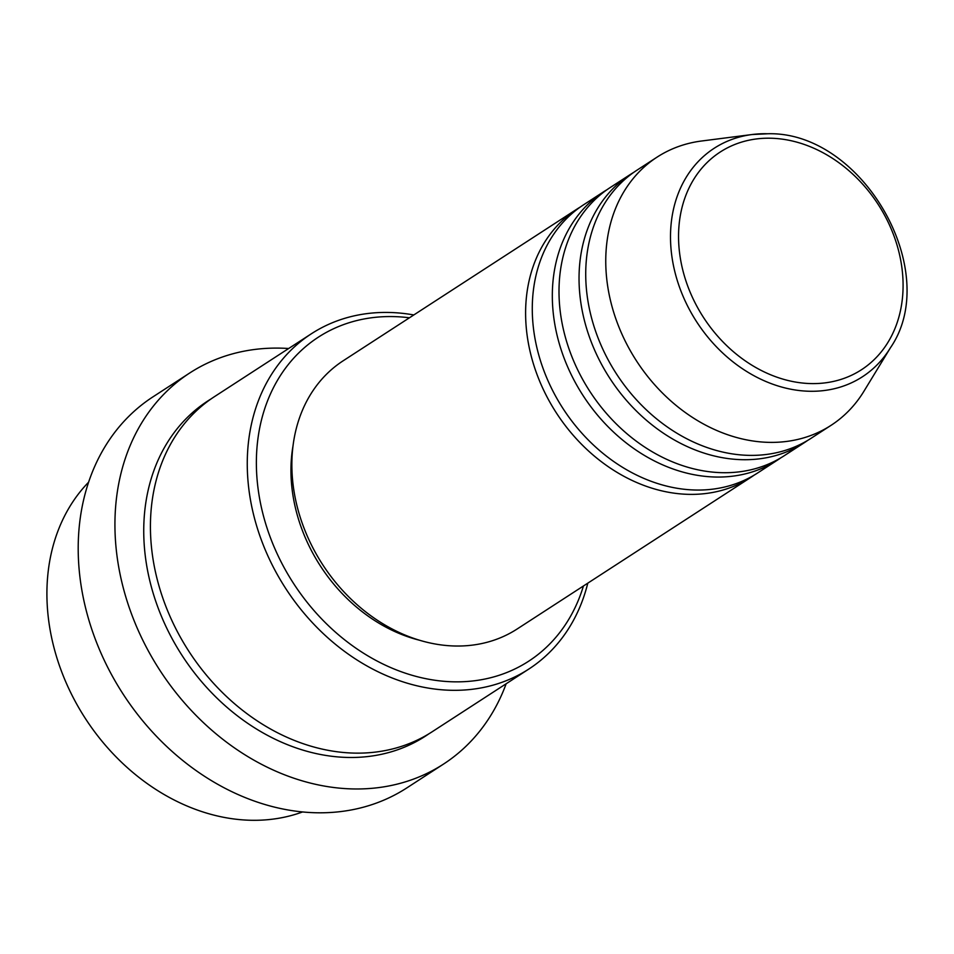 <?xml version="1.0" encoding="UTF-8"?>
<svg xmlns="http://www.w3.org/2000/svg" width="954" height="954" viewBox="0 0 954 954"><rect width="100%" height="100%" fill="white"/><g stroke="black" fill="none" stroke-linecap="round" stroke-linejoin="round"><path stroke-width="1.43" d="M754.22 475.092A159.855 128.17 -123 0 1 750.929 477.322A159.855 128.17 -123 0 1 688.132 494.339A159.855 128.17 -123 0 1 538.092 377.307A159.855 128.17 -123 0 1 576.92 209.129A159.855 128.17 -123 0 1 580.306 207.018M780.932 457.765A159.855 128.17 -123 0 1 777.641 459.995L757.607 472.993A159.855 128.17 -123 0 1 694.81 490.01A159.855 128.17 -123 0 1 544.77 372.978A159.855 128.17 -123 0 1 583.598 204.788L603.632 191.79A159.855 128.17 -123 0 1 607.018 189.691M777.641 459.995A159.855 128.17 -123 0 1 714.844 477.012A159.855 128.17 -123 0 1 564.816 359.98A159.855 128.17 -123 0 1 603.632 191.79M807.656 440.438A159.855 128.17 -123 0 1 804.353 442.668L784.319 455.666A159.855 128.17 -123 0 1 721.522 472.671A159.855 128.17 -123 0 1 571.494 355.651A159.855 128.17 -123 0 1 610.322 187.461L630.356 174.463A159.855 128.17 -123 0 1 633.73 172.364M804.353 442.668A159.855 128.17 -123 0 1 741.556 459.673A159.855 128.17 -123 0 1 591.528 342.653A159.855 128.17 -123 0 1 630.356 174.463M890.44 347.757A136.183 109.197 -123 0 1 808.968 391.247A136.183 109.197 -123 0 1 674.001 268.122A136.183 109.197 -123 0 1 752.098 134.526L768.018 133.751C862.488 131.27 942.957 271.508 890.44 347.757L863.907 391.295A159.855 128.17 -123 0 1 831.065 425.329L811.031 438.327A159.855 128.17 -123 0 1 748.234 455.344A159.855 128.17 -123 0 1 598.206 338.312A159.855 128.17 -123 0 1 637.034 170.134L657.067 157.136A159.855 128.17 -123 0 1 701.536 141.013L752.098 134.526A136.183 109.197 -123 0 1 767.72 133.763M88.627 482.175A199.815 160.2 57 0 0 69.654 690.434A199.815 160.2 57 0 0 250.055 820.249A199.815 160.2 57 0 0 302.573 811.949M409.421 317.789A193.149 154.87 57 0 0 394.252 316.609A193.149 154.87 57 0 0 258.951 494.685A193.149 154.87 57 0 0 452.745 681.8A193.149 154.87 57 0 0 583.431 585.994M587.795 583.156A199.815 160.2 -123 0 1 528.91 669.004A199.815 160.2 -123 0 1 450.419 690.267A199.815 160.2 -123 0 1 262.875 543.983A199.815 160.2 -123 0 1 311.409 333.745A199.815 160.2 -123 0 1 389.9 312.483A199.815 160.2 -123 0 1 413.797 314.951M189.763 372.966L153.034 396.804A233.122 186.912 57 0 0 96.414 642.078A233.122 186.912 57 0 0 315.202 812.736A233.122 186.912 57 0 0 406.786 787.932L443.515 764.094A233.122 186.912 -123 0 1 351.943 788.91A233.122 186.912 -123 0 1 133.143 618.24A233.122 186.912 -123 0 1 189.763 372.966A233.122 186.912 -123 0 1 281.347 348.162A233.122 186.912 -123 0 1 288.657 348.508M528.91 669.004L432.067 731.825A199.815 160.2 -123 0 1 353.576 753.088A199.815 160.2 -123 0 1 166.032 606.804A199.815 160.2 -123 0 1 214.567 396.578L311.409 333.745M750.929 477.322L517.175 628.972A159.855 128.17 -123 0 1 454.378 645.989A159.855 128.17 -123 0 1 304.35 528.957A159.855 128.17 -123 0 1 343.178 360.779L576.92 209.129M419.366 640.194A153.189 122.827 -123 0 1 293.069 445.53M831.065 425.329A159.855 128.17 -123 0 1 768.268 442.346A159.855 128.17 -123 0 1 618.24 325.314A159.855 128.17 -123 0 1 657.067 157.136M506.157 683.768A233.122 186.912 -123 0 1 443.515 764.094M771.166 138.235A129.756 104.034 57 0 0 680.285 257.866A129.756 104.034 57 0 0 810.459 383.568A129.756 104.034 57 0 0 901.351 263.936A129.756 104.034 57 0 0 771.166 138.235M428.704 733.948A199.815 160.2 -123 0 1 346.898 757.428A199.815 160.2 -123 0 1 158.471 608.855A199.815 160.2 -123 0 1 211.263 398.796"/></g></svg>

